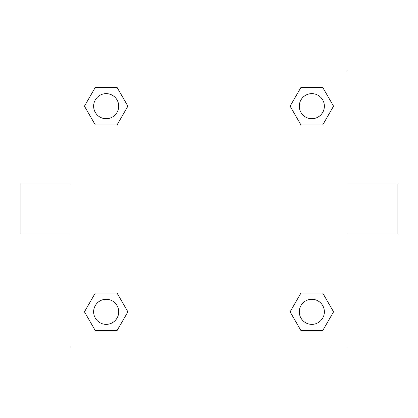 <?xml version="1.0" encoding="UTF-8"?>
<svg xmlns="http://www.w3.org/2000/svg" width="418" height="418" viewBox="0 0 418 418"><rect width="100%" height="100%" fill="white"/><g stroke="black" fill="none" stroke-linecap="round" stroke-linejoin="round"><path stroke-width="0.63" d="M117.03 124.982L95.314 124.982L84.452 106.172L95.314 87.362L117.03 87.362L127.892 106.172L117.03 124.982L95.314 124.982L107.619 124.982M107.619 293.018L117.03 293.018L127.892 311.828L117.03 330.638L95.314 330.638L84.452 311.828L95.314 293.018L117.03 293.018M310.381 124.982L300.97 124.982L290.108 106.172L300.97 87.362L322.686 87.362L333.548 106.172L322.686 124.982L300.97 124.982M300.97 293.018L322.686 293.018L333.548 311.828L322.686 330.638L300.97 330.638L290.108 311.828L300.97 293.018L322.686 293.018L310.381 293.018M346.94 234.08L397.1 234.08L397.1 183.92L346.94 183.92M71.06 183.92L20.9 183.92L20.9 234.08L71.06 234.08M71.06 71.06L346.94 71.06L346.94 346.94L71.06 346.94L71.06 71.06M322.686 330.638L300.97 330.638L322.686 330.638M324.368 311.828A12.54 12.54 0 0 0 305.558 300.97A12.54 12.54 0 0 0 305.558 322.686A12.54 12.54 0 0 0 324.368 311.828M117.03 330.638L95.314 330.638L117.03 330.638M118.712 311.828A12.54 12.54 0 0 0 99.902 300.97A12.54 12.54 0 0 0 99.902 322.686A12.54 12.54 0 0 0 118.712 311.828M300.97 87.362L322.686 87.362L300.97 87.362M324.368 106.172A12.54 12.54 0 0 0 305.558 95.314A12.54 12.54 0 0 0 305.558 117.03A12.54 12.54 0 0 0 324.368 106.172M95.314 87.362L117.03 87.362L95.314 87.362M118.712 106.172A12.54 12.54 0 0 0 99.902 95.314A12.54 12.54 0 0 0 99.902 117.03A12.54 12.54 0 0 0 118.712 106.172"/></g></svg>
